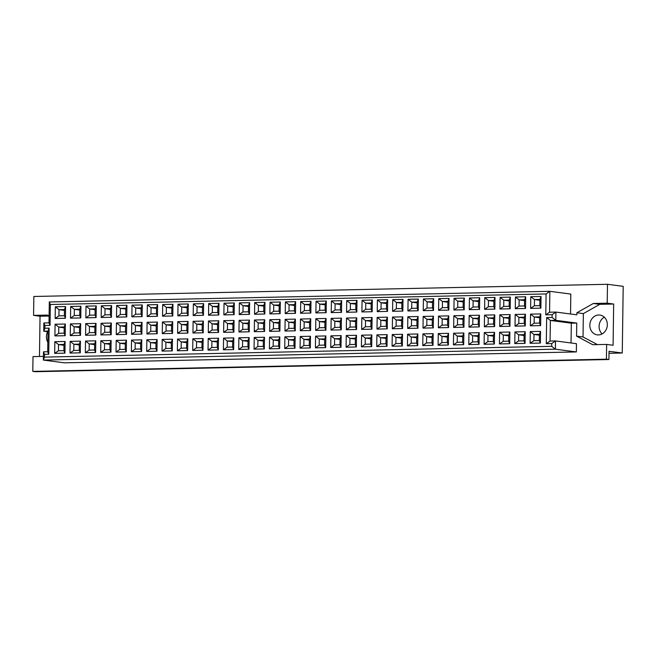 <?xml version="1.0" encoding="UTF-8"?>
<svg xmlns="http://www.w3.org/2000/svg" width="656" height="656" viewBox="0 0 656 656"><rect width="100%" height="100%" fill="white"/><g stroke="black" fill="none" stroke-linecap="round" stroke-linejoin="round"><path stroke-width="0.98" d="M47.626 331.715A9.988 8.733 -82.5 0 0 46.396 336.7A9.988 8.733 -82.5 0 0 47.831 342.268M589.826 325.146A9.988 8.733 -82.5 0 0 597.288 334.863A9.988 8.733 -82.5 0 0 607.341 324.777A9.988 8.733 -82.5 0 0 599.879 315.06A9.988 8.733 -82.5 0 0 589.826 325.146M604.315 317.201A9.988 8.733 -82.5 0 0 599.1 326.36A9.988 8.733 -82.5 0 0 602.126 333.937M49.102 315.946L47.47 315.085L33.579 315.38L33.85 296.479L607.472 284.286L607.21 303.187L593.319 303.482L576.895 312.764L576.87 314.823L555.911 312.084L555.796 320.325L576.755 323.072L576.567 336.126L592.745 344.712L606.636 344.416L606.431 359.193L608.916 359.521L35.285 371.714L32.8 371.386L33.005 356.61L43.403 356.388M32.8 371.386L606.431 359.193M571.04 342.973L571.319 323.187L576.755 323.072M576.345 351.936L576.46 343.687L555.509 340.94L555.394 349.189L576.345 351.936L64.313 362.817L43.353 360.07L43.468 351.829L47.691 351.739L47.986 331.124L43.755 331.214L47.97 331.764M570.54 313.994L570.818 294.068L549.859 291.321L549.572 312.215L555.911 312.084L552.131 314.708L545.792 314.839L546.087 293.954L50.348 304.491L50.053 325.376L44.928 325.491L44.887 328.238L49.11 328.148L48.749 354.265L44.518 354.355L44.485 357.102L551.688 346.319L551.729 343.572L546.292 343.687L546.661 317.57L552.098 317.455L552.131 314.708M608.998 353.289L622.265 353.002L623.2 286.344L607.472 284.286M49.102 316.028L40.041 316.225L39.475 356.47M40.041 316.225L33.579 315.38M606.636 344.416L613.089 345.261L613.663 304.031L607.21 303.187M622.265 353.002L609.03 351.272L608.916 359.521M613.663 304.031L599.781 304.327L583.348 313.609L583.028 336.971L597.427 344.613M583.028 336.971L576.567 336.126M583.348 313.609L576.895 312.764M599.781 304.327L593.319 303.482M551.688 346.319L555.394 349.189L43.353 360.07L44.485 357.102M552.098 317.455L555.796 320.325L550.359 320.44L550.072 341.063L555.509 340.94L551.729 343.572M546.661 317.57L550.359 320.44L571.319 323.187M44.887 328.238L43.755 331.214L43.87 322.965L49.003 322.859L49.298 301.965L549.859 291.321L546.087 293.954M540.552 331.37L540.388 343.055L530.122 343.277L530.286 331.592L540.552 331.37L539.421 334.347L533.984 334.462L533.902 340.644L539.339 340.53L539.421 334.347M525.218 331.698L525.054 343.383L514.788 343.596L514.952 331.92L525.218 331.698L524.087 334.675L518.65 334.79L518.568 340.972L523.996 340.858L524.087 334.675M509.876 332.026L509.712 343.711L499.446 343.924L499.61 332.239L509.876 332.026L508.744 335.003L503.316 335.118L503.226 341.3L508.662 341.186L508.744 335.003M494.542 332.354L494.378 344.031L484.112 344.252L484.276 332.567L494.542 332.354L493.41 335.323L487.974 335.437L487.892 341.628L493.328 341.514L493.41 335.323M479.2 332.674L479.044 344.359L468.778 344.58L468.942 332.895L479.2 332.674L478.076 335.651L472.64 335.765L472.55 341.948L477.986 341.833L478.076 335.651M463.866 333.002L463.702 344.687L453.435 344.9L453.599 333.223L463.866 333.002L462.734 335.979L457.306 336.093L457.216 342.276L462.652 342.161L462.734 335.979M448.532 333.33L448.368 345.015L438.101 345.228L438.265 333.551L448.532 333.33L447.4 336.307L441.964 336.421L441.882 342.604L447.31 342.489L447.4 336.307M433.19 333.658L433.026 345.335L422.767 345.556L422.923 333.871L433.19 333.658L432.066 336.626L426.63 336.741L426.539 342.932L431.976 342.817L432.066 336.626M417.856 333.978L417.692 345.663L407.425 345.884L407.589 334.199L417.856 333.978L416.724 336.954L411.287 337.069L411.205 343.252L416.642 343.137L416.724 336.954M402.522 334.306L402.358 345.991L392.091 346.204L392.255 334.527L402.522 334.306L401.39 337.282L395.953 337.397L395.871 343.58L401.3 343.465L401.39 337.282M387.179 334.634L387.015 346.319L376.749 346.532L376.913 334.855L387.179 334.634L386.048 337.61L380.619 337.725L380.529 343.908L385.966 343.793L386.048 337.61M371.845 334.962L371.681 346.639L361.415 346.86L361.579 335.175L371.845 334.962L370.714 337.93L365.277 338.045L365.195 344.236L370.632 344.121L370.714 337.93M356.503 335.282L356.347 346.967L346.081 347.188L346.245 335.503L356.503 335.282L355.38 338.258L349.943 338.373L349.853 344.556L355.29 344.441L355.38 338.258M341.169 335.61L341.005 347.295L330.739 347.508L330.903 335.831L341.169 335.61L340.038 338.586L334.609 338.701L334.519 344.884L339.956 344.769L340.038 338.586M325.835 335.938L325.671 347.623L315.405 347.836L315.569 336.159L325.835 335.938L324.704 338.914L319.267 339.029L319.185 345.212L324.613 345.097L324.704 338.914M310.493 336.266L310.329 347.942L300.071 348.164L300.235 336.479L310.493 336.266L309.37 339.234L303.933 339.349L303.843 345.54L309.279 345.425L309.37 339.234M295.159 336.585L294.995 348.27L284.729 348.492L284.893 336.807L295.159 336.585L294.027 339.562L288.599 339.677L288.509 345.86L293.945 345.745L294.027 339.562M279.825 336.913L279.661 348.598L269.395 348.82L269.559 337.135L279.825 336.913L278.693 339.89L273.257 340.005L273.175 346.188L278.603 346.073L278.693 339.89M264.483 337.241L264.319 348.926L254.061 349.14L254.216 337.463L264.483 337.241L263.359 340.218L257.923 340.333L257.833 346.516L263.269 346.401L263.359 340.218M249.149 337.569L248.985 349.246L238.718 349.468L238.882 337.783L249.149 337.569L248.017 340.538L242.581 340.653L242.499 346.844L247.935 346.729L248.017 340.538M233.815 337.889L233.651 349.574L223.384 349.796L223.548 338.111L233.815 337.889L232.683 340.866L227.247 340.981L227.165 347.163L232.593 347.049L232.683 340.866M218.473 338.217L218.309 349.902L208.042 350.124L208.206 338.439L218.473 338.217L217.341 341.194L211.913 341.309L211.822 347.491L217.259 347.377L217.341 341.194M203.139 338.545L202.975 350.23L192.708 350.443L192.872 338.767L203.139 338.545L202.007 341.522L196.57 341.637L196.488 347.819L201.925 347.705L202.007 341.522M187.796 338.873L187.641 350.55L177.374 350.771L177.538 339.086L187.796 338.873L186.673 341.842L181.236 341.956L181.146 348.147L186.583 348.033L186.673 341.842M172.462 339.201L172.298 350.878L162.032 351.099L162.196 339.414L172.462 339.201L171.331 342.17L165.902 342.284L165.812 348.467L171.249 348.352L171.331 342.17M157.128 339.521L156.964 351.206L146.698 351.427L146.862 339.742L157.128 339.521L155.997 342.498L150.56 342.612L150.478 348.795L155.907 348.68L155.997 342.498M141.786 339.849L141.622 351.534L131.364 351.747L131.52 340.07L141.786 339.849L140.663 342.826L135.226 342.94L135.136 349.123L140.573 349.008L140.663 342.826M126.452 340.177L126.288 351.854L116.022 352.075L116.186 340.39L126.452 340.177L125.321 343.145L119.884 343.26L119.802 349.451L125.239 349.336L125.321 343.145M111.118 340.505L110.954 352.182L100.688 352.403L100.852 340.718L111.118 340.505L109.987 343.473L104.55 343.588L104.468 349.771L109.896 349.656L109.987 343.473M95.776 340.825L95.612 352.51L85.346 352.731L85.51 341.046L95.776 340.825L94.644 343.801L89.216 343.916L89.126 350.099L94.562 349.984L94.644 343.801M80.442 341.153L80.278 352.838L70.012 353.051L70.176 341.374L80.442 341.153L79.31 344.129L73.874 344.244L73.792 350.427L79.228 350.312L79.31 344.129M65.1 341.481L64.944 353.158L54.678 353.379L54.842 341.694L65.1 341.481L63.976 344.449L58.54 344.572L58.45 350.755L63.886 350.64L63.976 344.449M540.798 313.921L540.634 325.597L530.368 325.819L530.532 314.134L540.798 313.921L539.667 316.889L534.23 317.004L534.148 323.195L539.576 323.08L539.667 316.889M65.346 324.023L65.182 335.708L54.915 335.921L55.079 324.244L65.346 324.023L64.214 327L58.786 327.114L58.696 333.297L64.132 333.182L64.214 327M541.036 296.463L540.872 308.148L530.614 308.361L530.778 296.684L541.036 296.463L539.913 299.439L534.476 299.554L534.386 305.737L539.822 305.622L539.913 299.439M525.702 296.791L525.538 308.476L515.272 308.689L515.436 297.004L525.702 296.791L524.57 299.759L519.134 299.882L519.052 306.065L524.488 305.95L524.57 299.759M510.368 297.119L510.204 308.796L499.938 309.017L500.102 297.332L510.368 297.119L509.236 300.087L503.8 300.202L503.718 306.393L509.146 306.27L509.236 300.087M495.026 297.439L494.862 309.124L484.604 309.345L484.759 297.66L495.026 297.439L493.894 300.415L488.466 300.53L488.376 306.713L493.812 306.598L493.894 300.415M479.692 297.767L479.528 309.452L469.261 309.665L469.425 297.988L479.692 297.767L478.56 300.743L473.124 300.858L473.042 307.041L478.478 306.926L478.56 300.743M464.35 298.095L464.194 309.78L453.927 309.993L454.091 298.308L464.35 298.095L463.226 301.063L457.79 301.186L457.699 307.369L463.136 307.254L463.226 301.063M449.016 298.423L448.852 310.099L438.585 310.321L438.749 298.636L449.016 298.423L447.884 301.391L442.456 301.506L442.365 307.697L447.802 307.574L447.884 301.391M433.682 298.742L433.518 310.427L423.251 310.649L423.415 298.964L433.682 298.742L432.55 301.719L427.113 301.834L427.031 308.017L432.46 307.902L432.55 301.719M418.339 299.07L418.175 310.755L407.917 310.969L408.081 299.292L418.339 299.07L417.216 302.047L411.779 302.162L411.689 308.345L417.126 308.23L417.216 302.047M403.005 299.398L402.841 311.083L392.575 311.297L392.739 299.612L403.005 299.398L401.874 302.367L396.445 302.49L396.355 308.673L401.792 308.558L401.874 302.367M387.671 299.726L387.507 311.403L377.241 311.625L377.405 299.94L387.671 299.726L386.54 302.695L381.103 302.81L381.021 309.001L386.45 308.878L386.54 302.695M372.329 300.046L372.165 311.731L361.907 311.953L362.063 300.268L372.329 300.046L371.206 303.023L365.769 303.138L365.679 309.32L371.116 309.206L371.206 303.023M356.995 300.374L356.831 312.059L346.565 312.272L346.729 300.596L356.995 300.374L355.864 303.351L350.427 303.466L350.345 309.648L355.782 309.534L355.864 303.351M341.661 300.702L341.497 312.387L331.231 312.6L331.395 300.915L341.661 300.702L340.53 303.679L335.093 303.794L335.011 309.976L340.439 309.862L340.53 303.679M326.319 301.03L326.155 312.707L315.889 312.928L316.053 301.243L326.319 301.03L325.187 303.999L319.759 304.113L319.669 310.304L325.105 310.19L325.187 303.999M310.985 301.35L310.821 313.035L300.555 313.256L300.719 301.571L310.985 301.35L309.853 304.327L304.417 304.441L304.335 310.624L309.771 310.509L309.853 304.327M295.643 301.678L295.487 313.363L285.221 313.576L285.385 301.899L295.643 301.678L294.519 304.655L289.083 304.769L288.993 310.952L294.429 310.837L294.519 304.655M280.309 302.006L280.145 313.691L269.878 313.904L270.042 302.227L280.309 302.006L279.177 304.983L273.749 305.097L273.659 311.28L279.095 311.165L279.177 304.983M264.975 302.334L264.811 314.011L254.544 314.232L254.708 302.547L264.975 302.334L263.843 305.302L258.407 305.417L258.325 311.608L263.753 311.493L263.843 305.302M249.633 302.654L249.469 314.339L239.21 314.56L239.374 302.875L249.633 302.654L248.509 305.63L243.073 305.745L242.982 311.928L248.419 311.813L248.509 305.63M234.299 302.982L234.135 314.667L223.868 314.88L224.032 303.203L234.299 302.982L233.167 305.958L227.73 306.073L227.648 312.256L233.085 312.141L233.167 305.958M218.965 303.31L218.801 314.995L208.534 315.208L208.698 303.531L218.965 303.31L217.833 306.286L212.396 306.401L212.314 312.584L217.743 312.469L217.833 306.286M203.622 303.638L203.458 315.315L193.2 315.536L193.356 303.851L203.622 303.638L202.491 306.606L197.062 306.721L196.972 312.912L202.409 312.797L202.491 306.606M188.288 303.958L188.124 315.643L177.858 315.864L178.022 304.179L188.288 303.958L187.157 306.934L181.72 307.049L181.638 313.232L187.075 313.117L187.157 306.934M172.946 304.286L172.79 315.971L162.524 316.192L162.688 304.507L172.946 304.286L171.823 307.262L166.386 307.377L166.296 313.56L171.733 313.445L171.823 307.262M157.612 304.614L157.448 316.299L147.182 316.512L147.346 304.835L157.612 304.614L156.481 307.59L151.052 307.705L150.962 313.888L156.399 313.773L156.481 307.59M142.278 304.942L142.114 316.618L131.848 316.84L132.012 305.155L142.278 304.942L141.147 307.91L135.71 308.025L135.628 314.216L141.056 314.101L141.147 307.91M126.936 305.261L126.772 316.946L116.514 317.168L116.678 305.483L126.936 305.261L125.813 308.238L120.376 308.353L120.286 314.536L125.722 314.421L125.813 308.238M111.602 305.589L111.438 317.274L101.172 317.496L101.336 305.811L111.602 305.589L110.47 308.566L105.042 308.681L104.952 314.864L110.388 314.749L110.47 308.566M96.268 305.917L96.104 317.602L85.838 317.816L86.002 306.139L96.268 305.917L95.136 308.894L89.7 309.009L89.618 315.192L95.046 315.077L95.136 308.894M525.456 314.24L525.292 325.925L515.034 326.147L515.19 314.462L525.456 314.24L524.324 317.217L518.896 317.332L518.806 323.515L524.242 323.4L524.324 317.217M510.122 314.568L509.958 326.253L499.692 326.475L499.856 314.79L510.122 314.568L508.99 317.545L503.554 317.66L503.472 323.843L508.908 323.728L508.99 317.545M494.78 314.896L494.624 326.581L484.358 326.795L484.522 315.118L494.78 314.896L493.656 317.873L488.22 317.988L488.138 324.171L493.566 324.056L493.656 317.873M479.446 315.224L479.282 326.901L469.015 327.123L469.179 315.438L479.446 315.224L478.314 318.193L472.886 318.308L472.796 324.499L478.232 324.384L478.314 318.193M464.112 315.544L463.948 327.229L453.681 327.451L453.845 315.766L464.112 315.544L462.98 318.521L457.544 318.636L457.462 324.818L462.89 324.704L462.98 318.521M448.77 315.872L448.606 327.557L438.347 327.779L438.511 316.094L448.77 315.872L447.646 318.849L442.21 318.964L442.119 325.146L447.556 325.032L447.646 318.849M433.436 316.2L433.272 327.885L423.005 328.098L423.169 316.422L433.436 316.2L432.304 319.177L426.876 319.292L426.785 325.474L432.222 325.36L432.304 319.177M418.102 316.528L417.938 328.205L407.671 328.426L407.835 316.741L418.102 316.528L416.97 319.497L411.533 319.611L411.451 325.802L416.88 325.688L416.97 319.497M402.759 316.856L402.595 328.533L392.337 328.754L392.493 317.069L402.759 316.856L401.636 319.825L396.199 319.939L396.109 326.122L401.546 326.007L401.636 319.825M387.425 317.176L387.261 328.861L376.995 329.082L377.159 317.397L387.425 317.176L386.294 320.153L380.857 320.267L380.775 326.45L386.212 326.335L386.294 320.153M372.091 317.504L371.927 329.189L361.661 329.402L361.825 317.725L372.091 317.504L370.96 320.481L365.523 320.595L365.441 326.778L370.87 326.663L370.96 320.481M356.749 317.832L356.585 329.509L346.319 329.73L346.483 318.045L356.749 317.832L355.618 320.8L350.189 320.915L350.099 327.106L355.536 326.991L355.618 320.8M341.415 318.16L341.251 329.837L330.985 330.058L331.149 318.373L341.415 318.16L340.284 321.128L334.847 321.243L334.765 327.426L340.202 327.311L340.284 321.128M326.073 318.48L325.917 330.165L315.651 330.386L315.815 318.701L326.073 318.48L324.95 321.456L319.513 321.571L319.423 327.754L324.859 327.639L324.95 321.456M310.739 318.808L310.575 330.493L300.309 330.706L300.473 319.029L310.739 318.808L309.607 321.784L304.179 321.899L304.089 328.082L309.525 327.967L309.607 321.784M295.405 319.136L295.241 330.821L284.975 331.034L285.139 319.349L295.405 319.136L294.273 322.104L288.837 322.227L288.755 328.41L294.183 328.295L294.273 322.104M280.063 319.464L279.899 331.141L269.641 331.362L269.805 319.677L280.063 319.464L278.939 322.432L273.503 322.547L273.413 328.738L278.849 328.615L278.939 322.432M264.729 319.784L264.565 331.469L254.298 331.69L254.462 320.005L264.729 319.784L263.597 322.76L258.169 322.875L258.079 329.058L263.515 328.943L263.597 322.76M249.395 320.112L249.231 331.797L238.964 332.01L239.128 320.333L249.395 320.112L248.263 323.088L242.827 323.203L242.745 329.386L248.173 329.271L248.263 323.088M234.053 320.44L233.889 332.125L223.63 332.338L223.786 320.653L234.053 320.44L232.921 323.408L227.493 323.531L227.402 329.714L232.839 329.599L232.921 323.408M218.719 320.768L218.555 332.444L208.288 332.666L208.452 320.981L218.719 320.768L217.587 323.736L212.15 323.851L212.068 330.042L217.505 329.919L217.587 323.736M203.376 321.087L203.221 332.772L192.954 332.994L193.118 321.309L203.376 321.087L202.253 324.064L196.816 324.179L196.726 330.362L202.163 330.247L202.253 324.064M188.042 321.415L187.878 333.1L177.612 333.314L177.776 321.637L188.042 321.415L186.911 324.392L181.482 324.507L181.392 330.69L186.829 330.575L186.911 324.392M172.708 321.743L172.544 333.428L162.278 333.642L162.442 321.957L172.708 321.743L171.577 324.712L166.14 324.835L166.058 331.018L171.487 330.903L171.577 324.712M157.366 322.071L157.202 333.748L146.944 333.97L147.108 322.285L157.366 322.071L156.243 325.04L150.806 325.155L150.716 331.346L156.153 331.223L156.243 325.04M142.032 322.391L141.868 334.076L131.602 334.298L131.766 322.613L142.032 322.391L140.901 325.368L135.472 325.483L135.382 331.665L140.819 331.551L140.901 325.368M126.698 322.719L126.534 334.404L116.268 334.617L116.432 322.941L126.698 322.719L125.567 325.696L120.13 325.811L120.048 331.993L125.476 331.879L125.567 325.696M111.356 323.047L111.192 334.732L100.934 334.945L101.09 323.26L111.356 323.047L110.233 326.016L104.796 326.139L104.706 332.321L110.142 332.207L110.233 326.016M96.022 323.375L95.858 335.052L85.592 335.273L85.756 323.588L96.022 323.375L94.89 326.344L89.454 326.458L89.372 332.649L94.808 332.535L94.89 326.344M55.325 306.787L65.592 306.565L65.428 318.25L55.161 318.472L55.325 306.787L59.024 309.657L58.942 315.839L64.378 315.725L64.46 309.542L59.024 309.657L64.452 310.37M70.422 323.916L80.688 323.695L80.524 335.38L70.258 335.601L70.422 323.916L74.12 326.786L74.038 332.969L79.466 332.854L79.556 326.672L74.12 326.786L79.54 327.5M70.659 306.459L80.926 306.245L80.762 317.922L70.504 318.144L70.659 306.459L74.366 309.329L74.276 315.52L79.712 315.405L79.802 309.214L74.366 309.329L79.786 310.042M94.882 327.172L89.454 326.458L85.756 323.588M110.216 326.844L104.796 326.139L101.09 323.26M125.558 326.516L120.13 325.811L116.432 322.941M140.892 326.196L135.472 325.483L131.766 322.613M156.226 325.868L150.806 325.155L147.108 322.285M171.569 325.54L166.14 324.835L162.442 321.957M186.903 325.212L181.482 324.507L177.776 321.637M202.237 324.892L196.816 324.179L193.118 321.309M217.579 324.564L212.15 323.851L208.452 320.981M232.913 324.236L227.493 323.531L223.786 320.653M248.247 323.908L242.827 323.203L239.128 320.333M263.589 323.588L258.169 322.875L254.462 320.005M278.923 323.26L273.503 322.547L269.805 319.677M294.265 322.932L288.837 322.227L285.139 319.349M309.599 322.604L304.179 321.899L300.473 319.029M324.933 322.285L319.513 321.571L315.815 318.701M340.275 321.957L334.847 321.243L331.149 318.373M355.609 321.629L350.189 320.915L346.483 318.045M370.943 321.301L365.523 320.595L361.825 317.725M386.286 320.981L380.857 320.267L377.159 317.397M401.62 320.653L396.199 319.939L392.493 317.069M416.962 320.325L411.533 319.611L407.835 316.741M432.296 319.997L426.876 319.292L423.169 316.422M447.63 319.677L442.21 318.964L438.511 316.094M462.972 319.349L457.544 318.636L453.845 315.766M478.306 319.021L472.886 318.308L469.179 315.438M493.64 318.693L488.22 317.988L484.522 315.118M508.982 318.365L503.554 317.66L499.856 314.79M524.316 318.045L518.896 317.332L515.19 314.462M95.12 309.714L89.7 309.009L86.002 306.139M110.462 309.386L105.042 308.681L101.336 305.811M125.796 309.066L120.376 308.353L116.678 305.483M141.138 308.738L135.71 308.025L132.012 305.155M156.472 308.41L151.052 307.705L147.346 304.835M171.806 308.082L166.386 307.377L162.688 304.507M187.149 307.762L181.72 307.049L178.022 304.179M202.483 307.434L197.062 306.721L193.356 303.851M217.817 307.106L212.396 306.401L208.698 303.531M233.159 306.778L227.73 306.073L224.032 303.203M248.493 306.459L243.073 305.745L239.374 302.875M263.835 306.131L258.407 305.417L254.708 302.547M279.169 305.803L273.749 305.097L270.042 302.227M294.503 305.475L289.083 304.769L285.385 301.899M309.845 305.155L304.417 304.441L300.719 301.571M325.179 304.827L319.759 304.113L316.053 301.243M340.513 304.499L335.093 303.794L331.395 300.915M355.855 304.171L350.427 303.466L346.729 300.596M371.189 303.851L365.769 303.138L362.063 300.268M386.532 303.523L381.103 302.81L377.405 299.94M401.866 303.195L396.445 302.49L392.739 299.612M417.2 302.867L411.779 302.162L408.081 299.292M432.542 302.547L427.113 301.834L423.415 298.964M447.876 302.219L442.456 301.506L438.749 298.636M463.21 301.891L457.79 301.186L454.091 298.308M478.552 301.563L473.124 300.858L469.425 297.988M493.886 301.243L488.466 300.53L484.759 297.66M509.22 300.915L503.8 300.202L500.102 297.332M524.562 300.587L519.134 299.882L515.436 297.004M539.896 300.259L534.476 299.554L530.778 296.684M64.206 327.82L58.786 327.114L55.079 324.244M539.65 317.717L534.23 317.004L530.532 314.134M63.96 345.277L58.54 344.572L54.842 341.694M79.302 344.949L73.874 344.244L70.176 341.374M94.636 344.63L89.216 343.916L85.51 341.046M109.97 344.302L104.55 343.588L100.852 340.718M125.312 343.974L119.884 343.26L116.186 340.39M140.646 343.646L135.226 342.94L131.52 340.07M155.989 343.326L150.56 342.612L146.862 339.742M171.323 342.998L165.902 342.284L162.196 339.414M186.657 342.67L181.236 341.956L177.538 339.086M201.999 342.342L196.57 341.637L192.872 338.767M217.333 342.014L211.913 341.309L208.206 338.439M232.667 341.694L227.247 340.981L223.548 338.111M248.009 341.366L242.581 340.653L238.882 337.783M263.343 341.038L257.923 340.333L254.216 337.463M278.677 340.71L273.257 340.005L269.559 337.135M294.019 340.39L288.599 339.677L284.893 336.807M309.353 340.062L303.933 339.349L300.235 336.479M324.695 339.734L319.267 339.029L315.569 336.159M340.029 339.406L334.609 338.701L330.903 335.831M355.363 339.086L349.943 338.373L346.245 335.503M370.706 338.758L365.277 338.045L361.579 335.175M386.04 338.43L380.619 337.725L376.913 334.855M401.374 338.102L395.953 337.397L392.255 334.527M416.716 337.783L411.287 337.069L407.589 334.199M432.05 337.455L426.63 336.741L422.923 333.871M447.392 337.127L441.964 336.421L438.265 333.551M462.726 336.799L457.306 336.093L453.599 333.223M478.06 336.479L472.64 335.765L468.942 332.895M493.402 336.151L487.974 335.437L484.276 332.567M508.736 335.823L503.316 335.118L499.61 332.239M524.07 335.495L518.65 334.79L514.952 331.92M539.412 335.175L533.984 334.462L530.286 331.592M533.902 340.644L530.122 343.277M540.388 343.055L539.339 340.53M518.568 340.972L514.788 343.596M525.054 343.383L523.996 340.858M503.226 341.3L499.446 343.924M509.712 343.711L508.662 341.186M487.892 341.628L484.112 344.252M494.378 344.031L493.328 341.514M472.55 341.948L468.778 344.58M479.044 344.359L477.986 341.833M457.216 342.276L453.435 344.9M463.702 344.687L462.652 342.161M441.882 342.604L438.101 345.228M448.368 345.015L447.31 342.489M426.539 342.932L422.767 345.556M433.026 345.335L431.976 342.817M411.205 343.252L407.425 345.884M417.692 345.663L416.642 343.137M395.871 343.58L392.091 346.204M402.358 345.991L401.3 343.465M380.529 343.908L376.749 346.532M387.015 346.319L385.966 343.793M365.195 344.236L361.415 346.86M371.681 346.639L370.632 344.121M349.853 344.556L346.081 347.188M356.347 346.967L355.29 344.441M334.519 344.884L330.739 347.508M341.005 347.295L339.956 344.769M319.185 345.212L315.405 347.836M325.671 347.623L324.613 345.097M303.843 345.54L300.071 348.164M310.329 347.942L309.279 345.425M288.509 345.86L284.729 348.492M294.995 348.27L293.945 345.745M273.175 346.188L269.395 348.82M279.661 348.598L278.603 346.073M257.833 346.516L254.061 349.14M264.319 348.926L263.269 346.401M242.499 346.844L238.718 349.468M248.985 349.246L247.935 346.729M227.165 347.163L223.384 349.796M233.651 349.574L232.593 347.049M211.822 347.491L208.042 350.124M218.309 349.902L217.259 347.377M196.488 347.819L192.708 350.443M202.975 350.23L201.925 347.705M181.146 348.147L177.374 350.771M187.641 350.55L186.583 348.033M165.812 348.467L162.032 351.099M172.298 350.878L171.249 348.352M150.478 348.795L146.698 351.427M156.964 351.206L155.907 348.68M135.136 349.123L131.364 351.747M141.622 351.534L140.573 349.008M119.802 349.451L116.022 352.075M126.288 351.854L125.239 349.336M104.468 349.771L100.688 352.403M110.954 352.182L109.896 349.656M89.126 350.099L85.346 352.731M95.612 352.51L94.562 349.984M73.792 350.427L70.012 353.051M80.278 352.838L79.228 350.312M58.45 350.755L54.678 353.379M64.944 353.158L63.886 350.64M534.148 323.195L530.368 325.819M540.634 325.597L539.576 323.08M58.696 333.297L54.915 335.921M65.182 335.708L64.132 333.182M534.386 305.737L530.614 308.361M540.872 308.148L539.822 305.622M519.052 306.065L515.272 308.689M525.538 308.476L524.488 305.95M503.718 306.393L499.938 309.017M510.204 308.796L509.146 306.27M488.376 306.713L484.604 309.345M494.862 309.124L493.812 306.598M473.042 307.041L469.261 309.665M479.528 309.452L478.478 306.926M457.699 307.369L453.927 309.993M464.194 309.78L463.136 307.254M442.365 307.697L438.585 310.321M448.852 310.099L447.802 307.574M427.031 308.017L423.251 310.649M433.518 310.427L432.46 307.902M411.689 308.345L407.917 310.969M418.175 310.755L417.126 308.23M396.355 308.673L392.575 311.297M402.841 311.083L401.792 308.558M381.021 309.001L377.241 311.625M387.507 311.403L386.45 308.878M365.679 309.32L361.907 311.953M372.165 311.731L371.116 309.206M350.345 309.648L346.565 312.272M356.831 312.059L355.782 309.534M335.011 309.976L331.231 312.6M341.497 312.387L340.439 309.862M319.669 310.304L315.889 312.928M326.155 312.707L325.105 310.19M304.335 310.624L300.555 313.256M310.821 313.035L309.771 310.509M288.993 310.952L285.221 313.576M295.487 313.363L294.429 310.837M273.659 311.28L269.878 313.904M280.145 313.691L279.095 311.165M258.325 311.608L254.544 314.232M264.811 314.011L263.753 311.493M242.982 311.928L239.21 314.56M249.469 314.339L248.419 311.813M227.648 312.256L223.868 314.88M234.135 314.667L233.085 312.141M212.314 312.584L208.534 315.208M218.801 314.995L217.743 312.469M196.972 312.912L193.2 315.536M203.458 315.315L202.409 312.797M181.638 313.232L177.858 315.864M188.124 315.643L187.075 313.117M166.296 313.56L162.524 316.192M172.79 315.971L171.733 313.445M150.962 313.888L147.182 316.512M157.448 316.299L156.399 313.773M135.628 314.216L131.848 316.84M142.114 316.618L141.056 314.101M120.286 314.536L116.514 317.168M126.772 316.946L125.722 314.421M104.952 314.864L101.172 317.496M111.438 317.274L110.388 314.749M89.618 315.192L85.838 317.816M96.104 317.602L95.046 315.077M518.806 323.515L515.034 326.147M525.292 325.925L524.242 323.4M503.472 323.843L499.692 326.475M509.958 326.253L508.908 323.728M488.138 324.171L484.358 326.795M494.624 326.581L493.566 324.056M472.796 324.499L469.015 327.123M479.282 326.901L478.232 324.384M457.462 324.818L453.681 327.451M463.948 327.229L462.89 324.704M442.119 325.146L438.347 327.779M448.606 327.557L447.556 325.032M426.785 325.474L423.005 328.098M433.272 327.885L432.222 325.36M411.451 325.802L407.671 328.426M417.938 328.205L416.88 325.688M396.109 326.122L392.337 328.754M402.595 328.533L401.546 326.007M380.775 326.45L376.995 329.082M387.261 328.861L386.212 326.335M365.441 326.778L361.661 329.402M371.927 329.189L370.87 326.663M350.099 327.106L346.319 329.73M356.585 329.509L355.536 326.991M334.765 327.426L330.985 330.058M341.251 329.837L340.202 327.311M319.423 327.754L315.651 330.386M325.917 330.165L324.859 327.639M304.089 328.082L300.309 330.706M310.575 330.493L309.525 327.967M288.755 328.41L284.975 331.034M295.241 330.821L294.183 328.295M273.413 328.738L269.641 331.362M279.899 331.141L278.849 328.615M258.079 329.058L254.298 331.69M264.565 331.469L263.515 328.943M242.745 329.386L238.964 332.01M249.231 331.797L248.173 329.271M227.402 329.714L223.63 332.338M233.889 332.125L232.839 329.599M212.068 330.042L208.288 332.666M218.555 332.444L217.505 329.919M196.726 330.362L192.954 332.994M203.221 332.772L202.163 330.247M181.392 330.69L177.612 333.314M187.878 333.1L186.829 330.575M166.058 331.018L162.278 333.642M172.544 333.428L171.487 330.903M150.716 331.346L146.944 333.97M157.202 333.748L156.153 331.223M135.382 331.665L131.602 334.298M141.868 334.076L140.819 331.551M120.048 331.993L116.268 334.617M126.534 334.404L125.476 331.879M104.706 332.321L100.934 334.945M111.192 334.732L110.142 332.207M89.372 332.649L85.592 335.273M95.858 335.052L94.808 332.535M545.792 314.839L549.572 312.215M50.348 304.491L49.298 301.965M50.053 325.376L49.003 322.859M550.072 341.063L546.292 343.687M44.928 325.491L43.87 322.965M49.11 328.148L47.986 331.124M48.749 354.265L47.691 351.739M43.468 351.829L44.518 354.355M58.942 315.839L55.161 318.472M64.378 315.725L65.428 318.25M65.592 306.565L64.46 309.542M74.038 332.969L70.258 335.601M79.466 332.854L80.524 335.38M80.688 323.695L79.556 326.672M74.276 315.52L70.504 318.144M79.712 315.405L80.762 317.922M80.926 306.245L79.802 309.214"/></g></svg>
